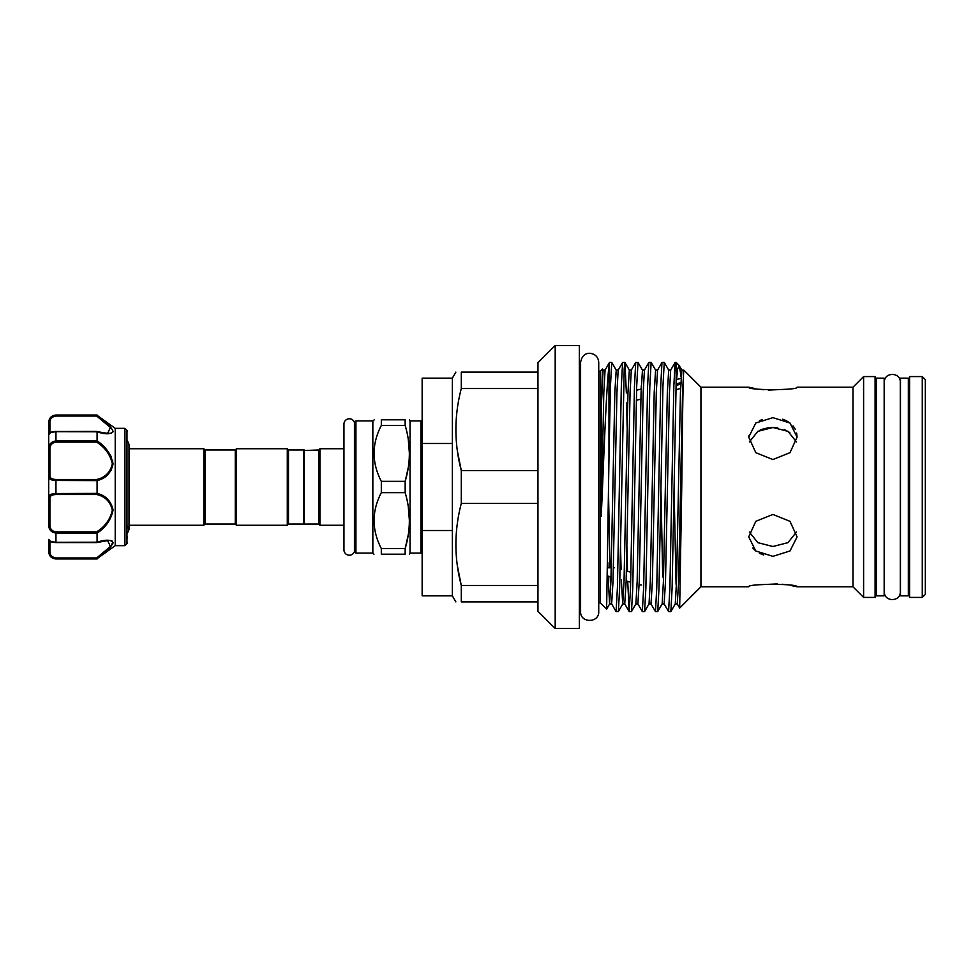 <?xml version="1.0" encoding="UTF-8"?>
<svg xmlns="http://www.w3.org/2000/svg" width="974" height="974" viewBox="0 0 974 974"><rect width="100%" height="100%" fill="white"/><g stroke="black" fill="none" stroke-linecap="round" stroke-linejoin="round"><path stroke-width="1.46" d="M349.325 555.217A5.381 5.381 0 0 0 354.439 551.528L354.439 422.473A5.381 5.381 0 0 0 343.944 424.165L343.944 549.835A5.381 5.381 0 0 0 349.325 555.217M48.7 541.751L48.7 551.71L48.7 541.751M127.314 536.284L127.314 538.5M124.903 428.341L126.961 430.398L126.961 543.602L124.903 545.659L124.903 428.341L115.224 428.341L115.224 545.659L97.083 558.686C105.752 552.623 111.085 547.278 113.069 542.64C111.073 539.559 105.74 539.413 97.083 542.201L97.071 533.07L55.956 533.07C51.147 532.376 48.724 529.588 48.7 524.718L48.7 434.416C49.004 432.675 51.427 431.677 55.956 431.433L55.956 431.713C51.147 432.225 48.724 433.138 48.7 434.416L48.7 422.29L48.7 434.587L49.905 433.381L48.7 434.587M112.448 541.264L111.486 540.704M115.224 428.341L97.083 415.314C105.764 421.389 111.085 426.734 113.069 431.348C111.06 434.441 105.74 434.599 97.083 431.799L97.083 440.832C105.74 446.616 111.073 454.31 113.069 463.916C111.085 472.95 105.752 478.514 97.083 480.608L97.083 493.392C105.74 495.498 111.073 501.038 113.069 510.023C111.085 519.69 105.752 527.409 97.083 533.168M112.631 544.247L113.069 542.652M205.027 524.036L235.27 524.036L235.27 449.964L205.027 449.964L205.027 524.036L203.822 525.254L203.822 448.746L129.006 448.746L129.006 444.424L127.314 440.504M288.487 449.964L288.487 524.036L303.608 524.036L303.608 449.964L288.487 449.964L287.281 448.746L236.475 448.746L236.475 525.254L235.27 524.036M288.487 524.036L287.281 525.254L287.281 448.746M303.608 450.56L318.729 449.964L319.935 448.746L319.935 525.254L343.944 525.254M304.217 449.964L304.217 524.036L318.729 524.036L319.935 525.254M318.729 449.964L318.729 524.036M355.924 553.074L354.706 551.856L354.706 422.144L355.924 420.926L355.924 553.074L372.847 553.074L373.967 554.194M355.924 420.926L372.847 420.926L372.847 553.074M381.321 481.351L381.321 492.649C371.678 511.216 371.678 529.856 381.321 548.545L381.321 554.194C371.678 554.194 371.678 554.194 381.321 554.194L405.16 554.194L405.16 548.545C410.748 530.014 410.748 511.374 405.16 492.649L405.16 481.351C410.748 462.82 410.748 444.193 405.16 425.455L405.16 419.806C410.748 419.806 410.748 419.806 405.16 419.806L381.321 419.806L381.321 425.455C371.678 444.034 371.678 462.662 381.321 481.351L405.16 481.351L408.252 467.617M374.308 419.806L372.847 420.926M381.321 419.806C371.678 419.806 371.678 419.806 381.321 419.806M373.967 453.409L374.15 449.221M409.397 419.806L410.042 420.926L410.042 553.074L420.926 553.074L420.926 420.926L422.144 422.144M408.289 439.384L409.397 453.409M908.365 487L908.365 595.857L900.5 595.857L900.5 378.143L908.365 378.143L908.365 487M922.281 597.427L922.281 376.573L909.582 376.573L909.582 597.427L922.281 597.427L925.3 594.408L925.3 379.592L922.281 376.573M884.173 487L884.173 595.857L876.32 595.857L876.32 378.143L884.173 378.143L884.173 487M600.24 602.845L600.24 371.155L602.419 368.976L601.36 405.793L600.885 512.117C600.8 515.173 601.262 518.85 601.36 513.882L602.516 487C604.732 433.552 606.875 381.711 608.981 366.711L608.981 457.488L606.619 609.164L600.24 602.845L598.73 602.845L598.73 611.611L598.73 362.389C598.304 357.263 595.552 354.256 590.488 353.355C588.369 353.136 582.367 353.063 580.589 362.389L580.589 611.611C580.029 623.311 599.29 623.311 598.73 611.611M789.792 432.553L784.301 429.558M777.69 427.842L772.906 427.501L787.966 431.336L796.464 441.94M797.085 437.107L789.999 452.667L772.906 459.545L755.8 452.667L748.714 437.107L755.787 423.033L772.906 417.651L790.011 423.033L797.085 437.107L796.622 433.065M795.222 429.266L793.006 425.906M790.011 423.033L786.359 420.719M786.31 420.695L782.731 419.197M772.906 556.349L755.787 550.967L748.714 536.893L755.8 521.333L772.906 514.455L789.999 521.333L797.085 536.893L790.011 550.967L772.906 556.349M797.085 586.786L852.968 586.786L852.968 387.214L797.085 387.214C798.595 390.44 747.228 390.44 748.714 387.214L700.939 387.214L700.939 586.786L748.714 586.786C747.204 583.56 798.57 583.56 797.085 586.786L790.158 585.337M786.286 584.729L782.098 584.242M777.495 583.913L759.403 584.741M752.768 548.058L755.8 550.967M759.489 553.305L763.653 554.985M796.464 532.06L787.954 542.664L772.906 546.499L757.845 542.664L749.347 532.06M700.939 586.786L679.669 608.056L681.751 487C682.409 426.344 683.078 371.423 683.76 370.205L681.837 370.096L679.061 365.347L677.6 369.28L676.139 383.525L676.139 362.425L675.092 362.474L673.838 386.215L669.893 587.785L668.578 611.575L664.122 603.904L665.498 581.624L669.43 392.376L670.684 370.096L668.712 370.096L664.256 362.425L661.967 362.474L660.713 386.215L656.768 587.785L655.465 611.575L650.997 603.904L652.373 581.624L656.306 392.376L657.56 370.096L655.587 370.096L651.131 362.425L648.842 362.474L647.588 386.215L643.644 587.785L642.341 611.575L637.873 603.904L639.248 581.624L643.181 392.376L644.435 370.096L642.463 370.096L638.067 362.474L635.718 362.474L634.464 386.215L630.531 587.785L629.155 611.526L627.731 581.381M690.98 596.453L696.008 591.413M683.76 370.205L682.555 392.376L678.622 581.624L677.247 603.904L679.669 608.056M863.609 597.427L863.609 376.573L875.102 376.573L875.102 597.427L863.609 597.427L852.968 586.786M677.247 603.904L675.274 603.904L670.867 611.526L672.121 587.785L676.139 383.525M655.465 611.575L657.742 611.526L658.996 587.785L662.941 386.215L664.256 362.425M642.341 611.575L644.63 611.526L645.884 587.785L649.816 386.215L651.131 362.425M629.216 611.575L631.505 611.526L632.759 587.785L636.692 386.215L638.007 362.425M627.487 571.3L626.976 546.852M624.882 362.425L622.593 362.474L621.339 386.215L617.406 587.785L616.092 611.575L618.38 611.526L619.634 587.785L624.224 368.513L624.943 362.474L626.367 392.985M616.092 611.575L611.635 603.904L612.999 581.624L616.944 392.376L618.186 370.096L616.213 370.096L611.757 362.425L609.468 362.474L608.981 366.711M626.611 402.932L627.122 427.148M608.981 457.488L610.442 386.215L611.757 362.425M630.921 572.213L626.416 571.008M641.598 585.094L639.163 584.449M630.677 582.172L626.148 580.954M611.039 576.912L607.593 575.987M681.191 374.54L681.106 376.025M683.833 370.108L700.939 387.214M640.904 399.109L636.339 400.326M641.196 389.016L636.582 390.245M641.306 385.85L641.245 387.555M680.984 378.35L676.455 379.568M680.582 388.48L675.968 389.71M680.789 382.672L676.126 383.914M457.378 565.845L461.286 585.459L461.286 601.908C454.115 601.908 454.115 601.908 461.286 601.908L537.952 601.908L537.952 388.541L461.286 388.541L461.286 372.092L537.952 372.092L537.952 362.718L555.192 345.49L555.192 628.51L579.372 628.51L579.372 345.49L555.192 345.49M537.952 585.459L461.286 585.459C454.115 558.272 454.115 530.94 461.286 503.448L461.286 470.552L537.952 470.552M452.374 530.501L422.144 530.501L422.144 443.499L452.374 443.499L452.374 595.857L455.869 601.908M555.192 628.51L537.952 611.282L537.952 601.908M537.952 388.541L537.952 372.092M537.952 503.448L461.286 503.448M457.378 450.938L461.286 470.552C454.115 443.365 454.115 416.032 461.286 388.541M461.286 372.092C454.115 372.092 454.115 372.092 461.286 372.092M452.374 443.499L452.374 378.143L455.869 372.092M676.09 385.412L680.729 384.17M681.057 376.877L680.887 375.233M680.826 374.673L679.207 365.53M748.714 387.214L755.641 388.663M759.513 389.271L763.713 389.758M768.316 390.087L786.395 389.259M749.347 441.94L757.845 431.336L772.906 427.501L768.766 427.756M762.325 419.465L759.464 420.707M748.75 435.902L748.714 436.863M768.169 427.842L763.665 428.816M762.946 429.047L759.976 430.216M601.36 405.793L603.101 370.096L602.419 368.976M452.374 595.857L422.144 595.857L422.144 530.501M422.144 443.499L422.144 378.143L452.374 378.143M405.16 554.194C410.748 554.194 410.748 554.194 405.16 554.194M408.289 506.577L409.397 520.591M408.252 534.811L405.16 548.545L381.321 548.545M373.967 520.591L374.15 516.415M381.321 425.455L405.16 425.455M381.321 492.649L405.16 492.649M111.377 470.296L112.716 460.812M111.231 456.66L108.686 452.447M103.841 433.381L111.426 433.32M112.631 432.553L113.069 431.287M97.035 431.604L107.627 433.381L110.403 427.489L96.682 416.032L97.083 415.314M55.141 480.462L55.956 480.474C51.147 480.352 48.724 479.025 48.7 476.493A1.205 0.937 0 0 1 49.905 475.556C49.881 478.027 51.89 479.33 55.956 479.488L96.682 479.488C105.095 477.577 110.318 472.353 112.351 463.819C110.293 454.7 105.07 447.468 96.682 442.135L97.083 440.832M52.9 532.376L55.956 533.07L55.956 542.287L97.083 542.201M52.937 557.98L55.956 558.674C51.147 557.81 48.724 555.204 48.7 550.846A1.205 0.755 -0 0 0 49.905 551.613C49.881 555.095 51.89 557.213 55.956 557.968L96.682 557.968L110.427 546.487L107.627 540.619L97.583 542.25M107.627 540.619L96.876 542.567L55.956 542.567C51.172 542.311 48.749 541.313 48.7 539.584C48.724 540.862 51.147 541.775 55.956 542.287L97.071 542.287M48.7 524.718L49.905 524.596C49.881 528.809 51.89 531.232 55.956 531.865L96.682 531.865C105.095 526.532 110.318 519.276 112.351 510.096C110.293 501.622 105.07 496.436 96.682 494.512L55.956 494.512C51.89 494.658 49.881 495.973 49.905 498.445A1.205 0.937 -0 0 1 48.7 497.507C48.724 494.975 51.147 493.648 55.956 493.526L97.083 493.392M97.083 480.608L55.956 480.474L55.956 494.512M96.682 442.135L55.956 442.135C51.89 442.768 49.881 445.191 49.905 449.404L48.7 449.282C48.724 444.4 51.147 441.624 55.956 440.93L97.071 440.93M97.083 431.799L55.956 431.713L55.956 442.135M96.682 416.032L55.956 416.032C51.89 416.775 49.881 418.893 49.905 422.387L49.905 432.773M107.627 433.381L107.627 433.381C103.999 432.919 106.909 434.051 96.876 431.433L55.956 431.506L97.071 431.713M49.905 422.387A1.205 0.755 0 0 0 48.7 423.154C48.724 418.783 51.147 416.178 55.956 415.326L53.29 415.861M112.351 542.956L111.766 544.649M110.707 546.146L101.82 554.096M97.181 557.603L97.071 558.674L55.956 558.966C51.549 558.54 49.126 556.117 48.7 551.71M96.682 479.488L97.071 480.474M96.682 531.865L97.071 533.07M96.682 494.512L97.071 493.526M96.986 558.589L96.682 557.968M601.36 513.882L603.819 392.376L605.073 370.096L603.101 370.096M608.567 495.669L610.004 567.732M610.235 576.693L610.649 589.672M629.155 611.526L624.748 603.904L626.124 581.624L630.068 392.376L631.31 370.096L629.338 370.096L624.943 362.474M660.932 488.911L662.734 576.985M674.057 488.911L676.078 584.315M607.788 562.655L607.91 567.72M608.129 576.133L609.59 603.965L610.905 581.624L614.85 392.376L616.213 370.096M620.56 546.852L621.083 569.583M621.351 579.676L622.715 603.965L624.03 581.624L627.974 392.376L629.338 370.096M637.873 603.904L635.9 603.904L637.154 581.624L641.087 392.376L642.463 370.096M650.997 603.904L649.025 603.904L650.279 581.624L654.211 392.376L655.587 370.096M664.122 603.904L662.15 603.904L663.404 581.624L667.336 392.376L668.712 370.096M675.274 603.904L676.528 581.624L680.461 392.376L681.837 370.096M97.083 415.034L55.956 415.034L97.071 415.326M49.905 449.404L49.905 475.556M49.905 498.445L49.905 524.596M49.905 541.227L49.905 551.613M55.956 479.488L55.956 480.474M55.956 531.865L55.956 533.07M55.956 557.968L55.956 558.674M55.956 415.326L55.956 416.032M126.961 543.602L127.314 542.737M115.224 545.659L124.903 545.659M127.314 533.496L129.006 529.576L129.006 525.254L203.822 525.254M126.839 525.254L129.006 529.576L129.006 444.424M235.27 449.964L236.475 448.746M319.935 448.746L343.944 448.746M410.042 420.926L420.926 420.926M909.582 590.682L908.365 590.682M884.173 590.682L884.416 591.863C883.929 602.09 900.755 602.09 900.268 591.863L900.268 382.137C900.755 371.922 883.929 371.91 884.416 382.137L884.173 383.318M884.416 382.137L884.416 591.863M876.32 590.682L875.102 590.682M670.818 611.575L668.578 611.575M580.589 610.479L579.372 610.479M580.589 363.521L579.372 363.521M611.635 603.904L609.651 603.904L606.619 609.164M624.748 603.904L622.776 603.904L618.38 611.526M609.468 362.474L605.073 370.096M622.593 362.474L618.186 370.096M635.718 362.474L631.31 370.096M648.842 362.474L644.435 370.096M661.967 362.474L657.56 370.096M675.092 362.474L670.684 370.096M852.968 387.214L863.609 376.573M679.061 365.347L676.139 362.425M635.9 603.904L631.505 611.526M649.025 603.904L644.63 611.526M662.15 603.904L657.742 611.526M600.24 371.155L598.73 371.155M614.411 567.793L613.377 567.793M611.282 567.793L607.715 567.793M876.32 383.318L875.102 383.318M909.582 383.318L908.365 383.318M410.042 553.074L409.397 554.194M420.926 553.074L422.144 551.856M303.608 523.44L304.217 524.036M287.281 525.254L236.475 525.254M205.027 449.964L203.822 448.746M55.956 558.966L97.083 558.966M55.956 415.034C51.549 415.46 49.126 417.883 48.7 422.29M126.961 430.398L127.314 431.263M49.905 540.619L48.7 539.413"/></g></svg>
